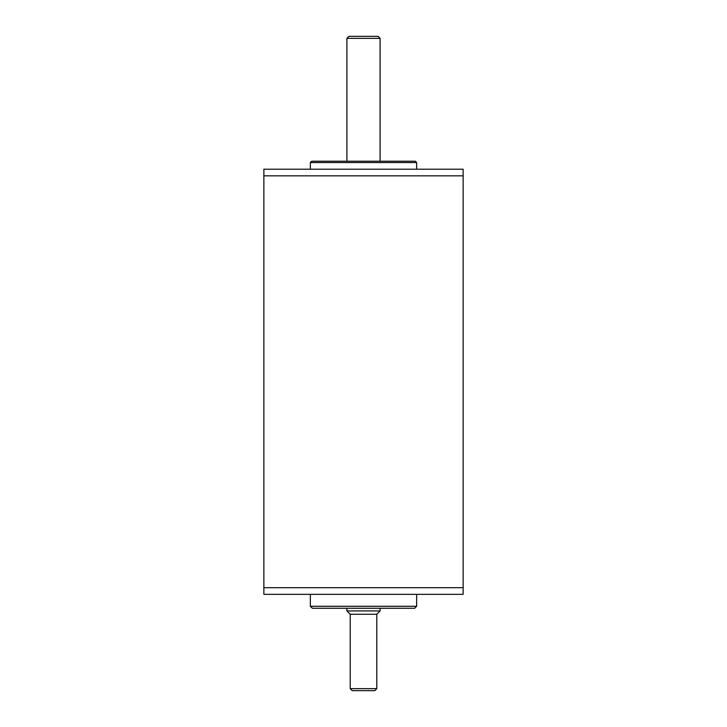 <?xml version="1.0" encoding="UTF-8"?>
<svg xmlns="http://www.w3.org/2000/svg" width="727" height="727" viewBox="0 0 727 727"><rect width="100%" height="100%" fill="white"/><g stroke="black" fill="none" stroke-linecap="round" stroke-linejoin="round"><path stroke-width="1.09" d="M463.135 175.843L263.865 175.843L463.135 175.843L463.135 587.689L263.865 587.689L263.865 594.332L463.135 594.332L463.135 587.689L263.865 587.689L263.865 169.2L463.135 169.2L463.135 175.843M310.356 162.557L311.683 161.23L415.317 161.23L416.644 162.557L310.356 162.557L310.356 169.2M414.644 608.281L312.356 608.281L310.356 606.291L416.644 606.291L414.644 608.281M310.356 594.332L310.356 606.291M350.214 614.26L350.214 688.66L376.786 688.66L376.786 614.26L350.214 614.26L346.897 610.934L380.103 610.934L380.103 608.281M380.103 161.23L380.103 38.34L346.897 38.34L348.887 36.35L378.113 36.35L348.887 36.35M376.786 688.66L374.796 690.65L352.204 690.65L350.214 688.66M378.113 36.35L380.103 38.34M376.786 614.26L380.103 610.934M416.644 169.2L416.644 162.557M416.644 594.332L416.644 606.291M346.897 610.934L346.897 608.281M346.897 161.23L346.897 38.34"/></g></svg>
